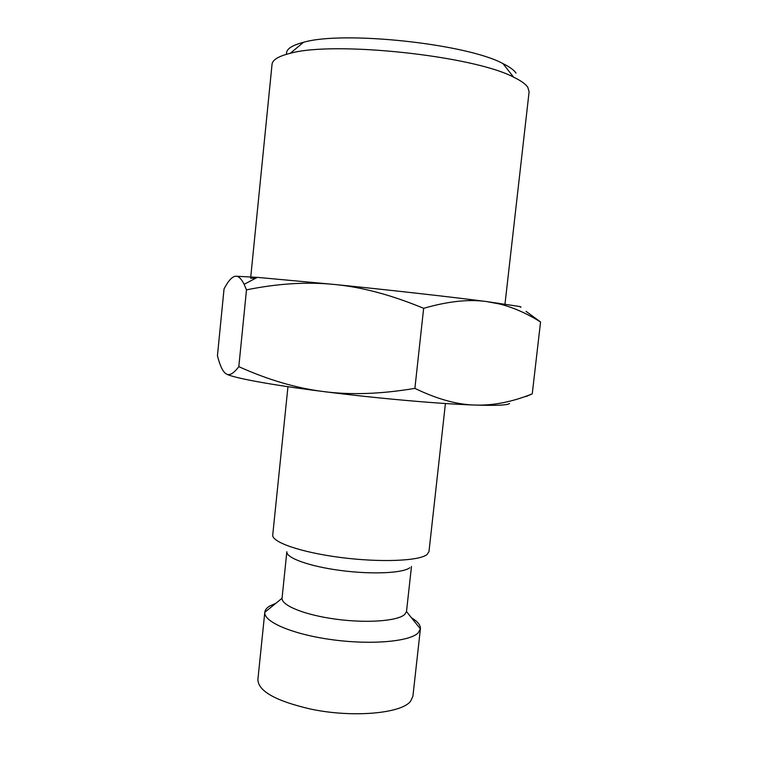 <?xml version="1.0" encoding="UTF-8"?>
<svg xmlns="http://www.w3.org/2000/svg" width="758" height="758" viewBox="0 0 758 758"><rect width="100%" height="100%" fill="white"/><g stroke="black" fill="none" stroke-linecap="round" stroke-linejoin="round"><path stroke-width="1.14" d="M287.955 386.694L272.738 534.949C271.497 542.112 301.068 552.421 340.693 557.49C380.26 562.625 418.928 561.005 426.953 554.6L428.971 551.653L445.42 403.521M409.813 567.733C402.905 573.181 371.941 574.63 340.683 570.49C309.387 566.406 285.861 557.869 286.846 551.729L282.042 598.28C281.512 605.585 305.114 615.108 336.126 619.21C367.109 623.379 397.685 621.029 404.668 614.482L406.496 611.573L411.48 566.453M275.874 603.283L269.867 605.936C266.769 607.774 265.082 609.849 264.807 612.17L264.798 612.284C263.528 621.844 292.825 634.437 332.175 639.714C371.477 645.086 410.021 641.562 418.274 632.788L420.406 628.799C420.671 625.189 417.696 621.513 411.461 617.77M225.723 373.58L226.092 373.817C223.042 371.903 220.332 366.512 217.963 357.653L217.442 355.691L224.046 288.893C228.376 280.649 232.289 276.424 235.785 276.215C238.562 276.026 241.338 278.726 244.104 284.316L246.492 289.869C277.854 283.492 307.255 281.701 334.685 284.487C362.049 287.111 391.706 295.051 423.646 308.326C447.874 301.296 468.927 299.05 486.797 301.589L499.456 303.967C512.976 307.322 526.677 313.329 540.558 321.979L526.052 311.377M235.785 276.215L257.313 277.371L334.685 284.487C388.674 289.907 452.014 297.051 486.797 301.589L519.315 306.459C521.049 306.867 521.409 307.123 520.395 307.236M525.768 396.633L532.249 393.866C512.313 401.911 493.287 405.644 475.143 405.066C457.14 404.668 437.063 399.106 414.891 388.371C381.037 394.075 350.575 395.136 323.495 391.564C296.302 388.143 268.076 379.843 238.817 366.664C233.54 373.637 229.295 376.015 226.092 373.817C231.73 377.588 269.497 384.742 323.495 391.564C377.02 398.395 440.161 403.948 475.143 405.066C492.975 405.634 503.975 405.331 508.144 404.156L509.594 403.531M250.756 276.897L272.046 64.297C272.463 59.844 278.546 56.187 290.276 53.306C333.672 40.809 473.835 55.779 513.611 77.174C520.926 80.689 525.664 84.062 527.805 87.293L529.112 91.775L504.989 304.062M286.533 54.273C285.813 49.403 291.479 45.414 303.522 42.296C343.147 30.547 466.739 43.756 502.99 63.615C509.632 66.893 513.981 70.058 516.037 73.109M255.929 278.101L250.623 278.243M238.817 366.664L246.492 289.869M414.891 388.371L423.646 308.326M532.249 393.866L540.558 321.979M264.807 612.17L257.881 679.604C258.288 691.211 275.884 701.027 310.647 709.071C352.735 718.034 402.034 713.477 410.703 701.055L412.921 696.166L420.406 628.799M406.496 611.573L420.387 628.913M303.522 42.296L290.276 53.306M502.99 63.615L513.611 77.174M257.313 277.371L244.104 284.316M498.48 303.143L499.456 303.967M282.042 598.28L264.798 612.284"/></g></svg>
